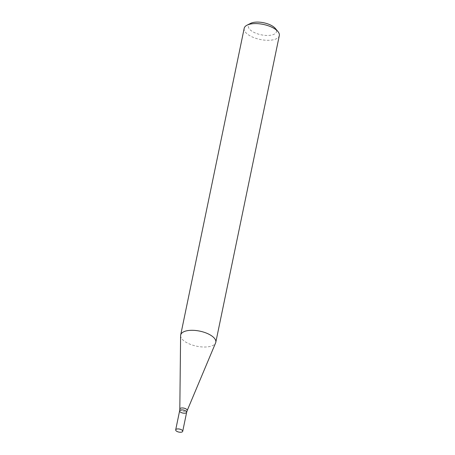 <?xml version="1.0" encoding="UTF-8"?>
<svg xmlns="http://www.w3.org/2000/svg" width="455" height="455" viewBox="0 0 455 455"><rect width="100%" height="100%" fill="white"/><g stroke="black" fill="none" stroke-linecap="round" stroke-linejoin="round"><path stroke-width="0.34" stroke-dasharray="2.27 1.71" d="M180.607 335.671A17.933 7.689 -168.3 0 0 184.292 341.113A17.933 7.689 -168.3 0 0 202.475 346.966A17.933 7.689 -168.3 0 0 215.602 342.916M244.193 28.312A17.933 7.689 -168.3 0 0 247.81 34.398A17.933 7.689 -168.3 0 0 266.71 40.285A17.933 7.689 -168.3 0 0 279.313 35.581M250.642 23.353A14.344 6.154 -168.3 0 0 251.257 30.735A14.344 6.154 -168.3 0 0 269.565 35.371A14.344 6.154 -168.3 0 0 275.366 28.472M179.628 410.82A3.589 1.536 -168.3 0 0 180.351 412.037A3.589 1.536 -168.3 0 0 184.133 413.22A3.589 1.536 -168.3 0 0 186.652 412.275M179.816 409.085A3.765 1.615 -168.3 0 0 180.589 410.228A3.765 1.615 -168.3 0 0 184.411 411.457A3.765 1.615 -168.3 0 0 187.17 410.609"/><path stroke-width="0.68" d="M215.602 342.916A17.933 7.689 -168.3 0 0 215.795 342.302A17.933 7.689 -168.3 0 0 212.178 336.217A17.933 7.689 -168.3 0 0 193.284 330.324A17.933 7.689 -168.3 0 0 180.675 335.028A17.933 7.689 -168.3 0 0 180.607 335.671L179.816 409.085A3.765 1.615 -168.3 0 1 183.848 408.129A3.765 1.615 -168.3 0 1 187.17 410.609L215.602 342.916M215.795 342.302L279.313 35.581A17.933 7.689 -168.3 0 0 277.948 31.571A17.933 7.689 -168.3 0 0 263.314 24.416A17.933 7.689 -168.3 0 0 247.042 25.173A17.933 7.689 -168.3 0 0 244.193 28.312L180.675 335.028M277.948 31.571L275.366 28.472A14.344 6.154 -168.3 0 0 263.655 22.75A14.344 6.154 -168.3 0 0 250.642 23.353L247.042 25.173M180.351 412.037A3.589 1.536 -168.3 0 0 184.133 413.22A3.589 1.536 -168.3 0 0 186.652 412.275A3.589 1.536 -168.3 0 0 183.456 410.04A3.589 1.536 -168.3 0 0 179.628 410.82A3.589 1.536 -168.3 0 0 180.351 412.037M187.17 410.609L186.652 412.275A3.589 1.536 -168.3 0 0 183.456 410.04A3.589 1.536 -168.3 0 0 179.628 410.82L179.816 409.085M176.409 431.073A3.589 1.536 -168.3 0 0 180.191 432.25A3.589 1.536 -168.3 0 0 182.711 431.312A3.589 1.536 -168.3 0 0 179.515 429.076A3.589 1.536 -168.3 0 0 175.687 429.856A3.589 1.536 -168.3 0 0 176.409 431.073M179.628 410.82L175.687 429.856M186.652 412.275L182.711 431.312"/></g></svg>
